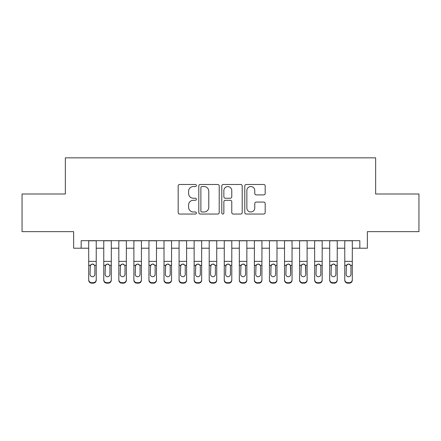 <?xml version="1.0" encoding="UTF-8"?>
<svg xmlns="http://www.w3.org/2000/svg" width="441" height="441" viewBox="0 0 441 441"><rect width="100%" height="100%" fill="white"/><g stroke="black" fill="none" stroke-linecap="round" stroke-linejoin="round"><path stroke-width="0.66" d="M196.399 185.512A1.036 1.036 0 0 0 195.363 184.476L179.658 184.476A1.477 1.477 0 0 0 178.181 185.953L178.181 212.568A1.477 1.477 0 0 0 179.658 214.045L195.363 214.045A1.036 1.036 0 0 0 196.399 213.014A1.036 1.036 0 0 0 195.363 211.978L193.334 211.978A4.73 4.73 0 0 1 188.599 207.248L188.599 205.026A4.73 4.73 0 0 1 193.334 200.297L195.363 200.297A1.036 1.036 0 0 0 196.399 199.26A1.036 1.036 0 0 0 195.363 198.23L193.334 198.23A4.73 4.73 0 0 1 188.599 193.494L188.599 191.278A4.73 4.73 0 0 1 193.334 186.549L195.363 186.549A1.036 1.036 0 0 0 196.399 185.512M263.707 194.9A1.477 1.477 0 0 0 265.19 193.423L265.19 185.953A1.477 1.477 0 0 0 263.707 184.476L246.265 184.476A1.477 1.477 0 0 0 244.783 185.953L244.783 212.568A1.477 1.477 0 0 0 246.265 214.045L263.707 214.045A1.477 1.477 0 0 0 265.19 212.568L265.19 203.549A1.477 1.477 0 0 0 263.707 202.072L256.243 202.072A1.477 1.477 0 0 0 254.766 203.549L254.766 208.02A3.952 3.952 0 0 1 250.808 211.978A3.952 3.952 0 0 1 246.855 208.02L246.855 190.501A3.952 3.952 0 0 1 250.808 186.549A3.952 3.952 0 0 1 254.766 190.501L254.766 193.423A1.477 1.477 0 0 0 256.243 194.9L263.707 194.9M81.172 248.217L81.172 240.681L359.828 240.681L359.828 248.217L367.359 248.217L367.359 231.646L418.95 231.646L418.95 193.99L375.644 193.99L375.644 157.839L65.356 157.839L65.356 193.99L22.05 193.99L22.05 231.646L73.641 231.646L73.641 248.217L88.702 248.217M219.205 185.953A1.477 1.477 0 0 0 217.727 184.476L200.28 184.476A1.477 1.477 0 0 0 198.803 185.953L198.803 212.568A1.477 1.477 0 0 0 200.28 214.045L217.727 214.045A1.477 1.477 0 0 0 219.205 212.568L219.205 185.953M223.273 184.476L240.72 184.476A1.477 1.477 0 0 1 242.197 185.953L242.197 212.568A1.477 1.477 0 0 1 240.72 214.045L233.25 214.045A1.477 1.477 0 0 1 231.773 212.568L231.773 201.774A1.477 1.477 0 0 0 230.296 200.297L225.34 200.297A1.477 1.477 0 0 0 223.863 201.774L223.863 213.014A1.036 1.036 0 0 1 222.826 214.045A1.036 1.036 0 0 1 221.795 213.014L221.795 185.953A1.477 1.477 0 0 1 223.273 184.476M96.232 248.217L103.767 248.217M111.297 248.217L118.827 248.217M126.358 248.217L133.888 248.217M141.423 248.217L148.953 248.217M156.483 248.217L164.013 248.217M171.549 248.217L179.079 248.217M186.609 248.217L194.139 248.217M201.669 248.217L209.205 248.217M216.735 248.217L224.265 248.217M231.795 248.217L239.331 248.217M246.861 248.217L254.391 248.217M261.921 248.217L269.451 248.217M276.987 248.217L284.517 248.217M292.047 248.217L299.577 248.217M307.112 248.217L314.642 248.217M322.173 248.217L329.703 248.217M337.233 248.217L344.768 248.217M352.298 248.217L359.828 248.217M201.906 186.549A1.036 1.036 0 0 0 200.875 187.579L200.875 210.941A1.036 1.036 0 0 0 201.906 211.978L204.051 211.978A4.73 4.73 0 0 0 208.78 207.248L208.78 191.278A4.73 4.73 0 0 0 204.051 186.549L201.906 186.549M231.773 190.578A3.952 3.952 0 0 0 227.821 186.62A3.952 3.952 0 0 0 223.863 190.578L223.863 196.747A1.477 1.477 0 0 0 225.34 198.23L230.296 198.23A1.477 1.477 0 0 0 231.773 196.747L231.773 190.578M88.702 265.747L88.702 279.699A3.01 2.988 -0 0 0 91.717 282.687L93.222 282.687A3.01 2.988 -0 0 0 96.232 279.699L96.232 280.173A3.01 2.988 180 0 1 93.222 283.161L93.222 282.687M94.876 274.319L94.876 266.386L94.876 274.319A2.409 2.392 180 0 1 92.467 276.711A2.409 2.392 180 0 0 94.876 274.319M90.058 274.793L90.058 274.319A2.409 2.392 180 0 0 92.467 276.711M91.21 264.319L90.058 266.199M93.724 264.319L92.467 263.966L94.611 265.278L94.876 266.386M96.232 240.681L96.232 279.699M88.702 240.681L88.702 280.173A3.01 2.988 180 0 0 91.717 283.161L93.222 283.161M88.702 265.278L90.322 265.278L90.058 274.319M90.322 265.278L92.467 263.966M103.767 265.747L103.767 280.173A3.01 2.988 180 0 0 106.777 283.161L108.282 283.161L108.282 282.687A3.01 2.988 0 0 0 111.297 279.699L111.297 280.173A3.01 2.988 180 0 1 108.282 283.161M109.941 274.319L109.941 266.386L109.941 274.319A2.409 2.392 180 0 1 107.532 276.711A2.409 2.392 180 0 0 109.941 274.319M105.118 274.793L105.118 274.319A2.409 2.392 180 0 0 107.532 276.711M106.275 264.319L105.118 266.199M108.789 264.319L107.532 263.966L109.671 265.278L109.941 266.386M118.827 265.747L118.827 280.173A3.01 2.988 180 0 0 121.837 283.161L123.348 283.161L123.348 282.687A3.01 2.988 0 0 0 126.358 279.699L126.358 280.173A3.01 2.988 180 0 1 123.348 283.161M125.001 274.319L125.001 266.386L125.001 274.319A2.409 2.392 180 0 1 122.592 276.711A2.409 2.392 180 0 0 125.001 274.319M120.184 274.793L120.184 274.319A2.409 2.392 180 0 0 122.592 276.711M121.336 264.319L120.184 266.199M123.849 264.319L122.592 263.966L124.737 265.278L125.001 266.386M133.888 265.747L133.888 280.173A3.01 2.988 180 0 0 136.903 283.161L138.408 283.161L138.408 282.687A3.01 2.988 0 0 0 141.423 279.699L141.423 280.173A3.01 2.988 180 0 1 138.408 283.161M140.067 274.319L140.067 266.386L140.067 274.319A2.409 2.392 180 0 1 137.658 276.711A2.409 2.392 180 0 0 140.067 274.319M135.244 274.793L135.244 274.319A2.409 2.392 180 0 0 137.658 276.711M136.396 264.319L135.244 266.199M138.915 264.319L137.658 263.966L139.797 265.278L140.067 266.386M148.953 265.747L148.953 280.173A3.01 2.988 180 0 0 151.963 283.161L153.474 283.161L153.474 282.687A3.01 2.988 0 0 0 156.483 279.699L156.483 280.173A3.01 2.988 180 0 1 153.474 283.161M155.127 274.319L155.127 266.386L155.127 274.319A2.409 2.392 180 0 1 152.718 276.711A2.409 2.392 180 0 0 155.127 274.319M150.309 274.793L150.309 274.319A2.409 2.392 180 0 0 152.718 276.711M151.461 264.319L150.309 266.199M153.975 264.319L152.718 263.966L154.863 265.278L155.127 266.386M111.297 240.681L111.297 280.173M103.767 240.681L103.767 279.699A3.01 2.988 0 0 0 106.777 282.687L108.282 282.687M106.777 282.687L106.777 283.161A3.01 2.988 180 0 1 103.767 280.173L103.767 279.699L103.767 280.173M103.767 265.278L105.388 265.278L105.118 274.319M105.388 265.278L107.532 263.966M126.358 240.681L126.358 280.173M118.827 240.681L118.827 279.699A3.01 2.988 0 0 0 121.837 282.687L123.348 282.687M121.837 282.687L121.837 283.161A3.01 2.988 180 0 1 118.827 280.173L118.827 279.699L118.827 280.173M118.827 265.278L120.448 265.278L120.184 274.319M120.448 265.278L122.592 263.966M141.423 240.681L141.423 280.173M133.888 240.681L133.888 279.699A3.01 2.988 0 0 0 136.903 282.687L138.408 282.687M136.903 282.687L136.903 283.161A3.01 2.988 180 0 1 133.888 280.173L133.888 279.699L133.888 280.173M133.888 265.278L135.514 265.278L135.244 274.319M135.514 265.278L137.658 263.966M156.483 240.681L156.483 280.173M148.953 240.681L148.953 279.699A3.01 2.988 0 0 0 151.963 282.687L153.474 282.687M151.963 282.687L151.963 283.161A3.01 2.988 180 0 1 148.953 280.173L148.953 279.699L148.953 280.173M148.953 265.278L150.574 265.278L150.309 274.319M150.574 265.278L152.718 263.966M164.013 265.747L164.013 280.173A3.01 2.988 180 0 0 167.029 283.161L168.534 283.161L168.534 282.687A3.01 2.988 0 0 0 171.549 279.699L171.549 280.173A3.01 2.988 180 0 1 168.534 283.161M170.193 274.319L170.193 266.386L170.193 274.319A2.409 2.392 180 0 1 167.778 276.711A2.409 2.392 180 0 0 170.193 274.319M165.369 274.793L165.369 274.319A2.409 2.392 180 0 0 167.778 276.711M166.522 264.319L165.369 266.199M169.041 264.319L167.778 263.966L169.923 265.278L170.193 266.386M171.549 240.681L171.549 280.173M164.013 240.681L164.013 279.699A3.01 2.988 0 0 0 167.029 282.687L168.534 282.687M167.029 282.687L167.029 283.161A3.01 2.988 180 0 1 164.013 280.173L164.013 279.699L164.013 280.173M164.013 265.278L165.64 265.278L165.369 274.319M165.64 265.278L167.778 263.966M179.079 265.747L179.079 280.173A3.01 2.988 180 0 0 182.089 283.161L183.599 283.161L183.599 282.687A3.01 2.988 0 0 0 186.609 279.699L186.609 280.173A3.01 2.988 180 0 1 183.599 283.161M185.253 274.319L185.253 266.386L185.253 274.319A2.409 2.392 180 0 1 182.844 276.711A2.409 2.392 180 0 0 185.253 274.319M180.435 274.793L180.435 274.319A2.409 2.392 180 0 0 182.844 276.711M181.587 264.319L180.435 266.199M184.101 264.319L182.844 263.966L184.988 265.278L185.253 266.386M186.609 240.681L186.609 280.173M179.079 240.681L179.079 279.699A3.01 2.988 0 0 0 182.089 282.687L183.599 282.687M182.089 282.687L182.089 283.161A3.01 2.988 180 0 1 179.079 280.173L179.079 279.699L179.079 280.173M179.079 265.278L180.7 265.278L180.435 274.319M180.7 265.278L182.844 263.966M194.139 265.747L194.139 280.173A3.01 2.988 180 0 0 197.155 283.161L198.659 283.161L198.659 282.687A3.01 2.988 0 0 0 201.669 279.699L201.669 280.173A3.01 2.988 180 0 1 198.659 283.161M200.319 274.319L200.319 266.386L200.319 274.319A2.409 2.392 180 0 1 197.904 276.711A2.409 2.392 180 0 0 200.319 274.319M195.495 274.793L195.495 274.319A2.409 2.392 180 0 0 197.904 276.711M196.647 264.319L195.495 266.199M199.161 264.319L197.904 263.966L200.049 265.278L200.319 266.386M201.669 240.681L201.669 280.173M194.139 240.681L194.139 279.699A3.01 2.988 0 0 0 197.155 282.687L198.659 282.687M197.155 282.687L197.155 283.161A3.01 2.988 180 0 1 194.139 280.173L194.139 279.699L194.139 280.173M194.139 265.278L195.765 265.278L195.495 274.319M195.765 265.278L197.904 263.966M209.205 265.747L209.205 280.173A3.01 2.988 180 0 0 212.215 283.161L213.72 283.161L213.72 282.687A3.01 2.988 0 0 0 216.735 279.699L216.735 280.173A3.01 2.988 180 0 1 213.72 283.161M215.379 274.319L215.379 266.386L215.379 274.319A2.409 2.392 180 0 1 212.97 276.711A2.409 2.392 180 0 0 215.379 274.319M210.561 274.793L210.561 274.319A2.409 2.392 180 0 0 212.97 276.711M211.713 264.319L210.561 266.199M214.227 264.319L212.97 263.966L215.114 265.278L215.379 266.386M216.735 240.681L216.735 280.173M209.205 240.681L209.205 279.699A3.01 2.988 0 0 0 212.215 282.687L213.72 282.687M212.215 282.687L212.215 283.161A3.01 2.988 180 0 1 209.205 280.173L209.205 279.699L209.205 280.173M209.205 265.278L210.826 265.278L210.561 274.319M210.826 265.278L212.97 263.966M224.265 265.747L224.265 280.173A3.01 2.988 180 0 0 227.28 283.161L228.785 283.161L228.785 282.687A3.01 2.988 0 0 0 231.795 279.699L231.795 280.173A3.01 2.988 180 0 1 228.785 283.161M230.439 274.319L230.439 266.386L230.439 274.319A2.409 2.392 180 0 1 228.03 276.711A2.409 2.392 180 0 0 230.439 274.319M225.621 274.793L225.621 274.319A2.409 2.392 180 0 0 228.03 276.711M226.773 264.319L225.621 266.199M229.287 264.319L228.03 263.966L230.174 265.278L230.439 266.386M231.795 240.681L231.795 280.173M224.265 240.681L224.265 279.699A3.01 2.988 0 0 0 227.28 282.687L228.785 282.687M227.28 282.687L227.28 283.161A3.01 2.988 180 0 1 224.265 280.173L224.265 279.699L224.265 280.173M224.265 265.278L225.886 265.278L225.621 274.319M225.886 265.278L228.03 263.966M239.331 265.747L239.331 280.173A3.01 2.988 180 0 0 242.341 283.161L243.845 283.161L243.845 282.687A3.01 2.988 0 0 0 246.861 279.699L246.861 280.173A3.01 2.988 180 0 1 243.845 283.161M245.505 274.319L245.505 266.386L245.505 274.319A2.409 2.392 180 0 1 243.096 276.711A2.409 2.392 180 0 0 245.505 274.319M240.681 274.793L240.681 274.319A2.409 2.392 180 0 0 243.096 276.711M241.839 264.319L240.681 266.199M244.353 264.319L243.096 263.966L245.235 265.278L245.505 266.386M246.861 240.681L246.861 280.173M239.331 240.681L239.331 279.699A3.01 2.988 0 0 0 242.341 282.687L243.845 282.687M242.341 282.687L242.341 283.161A3.01 2.988 180 0 1 239.331 280.173L239.331 279.699L239.331 280.173M239.331 265.278L240.951 265.278L240.681 274.319M240.951 265.278L243.096 263.966M254.391 265.747L254.391 280.173A3.01 2.988 180 0 0 257.401 283.161L258.911 283.161L258.911 282.687A3.01 2.988 0 0 0 261.921 279.699L261.921 280.173A3.01 2.988 180 0 1 258.911 283.161M260.565 274.319L260.565 266.386L260.565 274.319A2.409 2.392 180 0 1 258.156 276.711A2.409 2.392 180 0 0 260.565 274.319M255.747 274.793L255.747 274.319A2.409 2.392 180 0 0 258.156 276.711M256.899 264.319L255.747 266.199M259.413 264.319L258.156 263.966L260.3 265.278L260.565 266.386M261.921 240.681L261.921 280.173M254.391 240.681L254.391 279.699A3.01 2.988 0 0 0 257.401 282.687L258.911 282.687M257.401 282.687L257.401 283.161A3.01 2.988 180 0 1 254.391 280.173L254.391 279.699L254.391 280.173M254.391 265.278L256.012 265.278L255.747 274.319M256.012 265.278L258.156 263.966M269.451 265.747L269.451 280.173A3.01 2.988 180 0 0 272.466 283.161L273.971 283.161L273.971 282.687A3.01 2.988 0 0 0 276.987 279.699L276.987 280.173A3.01 2.988 180 0 1 273.971 283.161M275.631 274.319L275.631 266.386L275.631 274.319A2.409 2.392 180 0 1 273.222 276.711A2.409 2.392 180 0 0 275.631 274.319M270.807 274.793L270.807 274.319A2.409 2.392 180 0 0 273.222 276.711M271.959 264.319L270.807 266.199M274.478 264.319L273.222 263.966L275.36 265.278L275.631 266.386M276.987 240.681L276.987 280.173M269.451 240.681L269.451 279.699A3.01 2.988 0 0 0 272.466 282.687L273.971 282.687M272.466 282.687L272.466 283.161A3.01 2.988 180 0 1 269.451 280.173L269.451 279.699L269.451 280.173M269.451 265.278L271.077 265.278L270.807 274.319M271.077 265.278L273.222 263.966M292.047 240.681L292.047 280.173A3.01 2.988 180 0 1 289.037 283.161L289.037 282.687A3.01 2.988 0 0 0 292.047 279.699L292.047 280.173M284.517 240.681L284.517 279.699A3.01 2.988 0 0 0 287.526 282.687L289.037 282.687M287.526 282.687L287.526 283.161A3.01 2.988 180 0 1 284.517 280.173A3.01 2.988 180 0 0 287.526 283.161L289.037 283.161M290.426 265.278L290.691 274.319A2.409 2.392 180 0 1 288.282 276.711A2.409 2.392 180 0 1 285.873 274.319L286.137 265.278L288.282 263.966L290.426 265.278L292.047 265.278M284.517 280.173L284.517 265.747M307.112 240.681L307.112 280.173A3.01 2.988 180 0 1 304.097 283.161L304.097 282.687A3.01 2.988 0 0 0 307.112 279.699L307.112 280.173M299.577 240.681L299.577 279.699A3.01 2.988 0 0 0 302.592 282.687L304.097 282.687M302.592 282.687L302.592 283.161A3.01 2.988 180 0 1 299.577 280.173A3.01 2.988 180 0 0 302.592 283.161L304.097 283.161M305.486 265.278L305.756 274.319A2.409 2.392 180 0 1 303.342 276.711A2.409 2.392 180 0 1 300.933 274.319L301.203 265.278L303.342 263.966L305.486 265.278L307.112 265.278M299.577 280.173L299.577 265.747M288.282 276.711A2.409 2.392 180 0 0 290.691 274.319L290.691 266.386M285.873 274.793L285.873 274.319M287.025 264.319L285.873 266.199M289.539 264.319L288.282 263.966M303.342 276.711A2.409 2.392 180 0 0 305.756 274.319L305.756 266.386M300.933 274.793L300.933 274.319M302.085 264.319L300.933 266.199M304.604 264.319L303.342 263.966M314.642 265.747L314.642 280.173A3.01 2.988 180 0 0 317.652 283.161L319.163 283.161L319.163 282.687A3.01 2.988 0 0 0 322.173 279.699L322.173 280.173A3.01 2.988 180 0 1 319.163 283.161M320.816 274.319L320.816 266.386L320.816 274.319A2.409 2.392 180 0 1 318.408 276.711A2.409 2.392 180 0 0 320.816 274.319M315.999 274.793L315.999 274.319A2.409 2.392 180 0 0 318.408 276.711M317.151 264.319L315.999 266.199M319.664 264.319L318.408 263.966L320.552 265.278L320.816 266.386M322.173 240.681L322.173 280.173M314.642 240.681L314.642 279.699A3.01 2.988 0 0 0 317.652 282.687L319.163 282.687M317.652 282.687L317.652 283.161A3.01 2.988 180 0 1 314.642 280.173L314.642 279.699L314.642 280.173M314.642 265.278L316.263 265.278L315.999 274.319M316.263 265.278L318.408 263.966M329.703 265.747L329.703 280.173A3.01 2.988 180 0 0 332.718 283.161L334.223 283.161L334.223 282.687A3.01 2.988 0 0 0 337.233 279.699L337.233 280.173A3.01 2.988 180 0 1 334.223 283.161M335.882 274.319L335.882 266.386L335.882 274.319A2.409 2.392 180 0 1 333.468 276.711A2.409 2.392 180 0 0 335.882 274.319M331.059 274.793L331.059 274.319A2.409 2.392 180 0 0 333.468 276.711M332.211 264.319L331.059 266.199M334.725 264.319L333.468 263.966L335.612 265.278L335.882 266.386M337.233 240.681L337.233 280.173M329.703 240.681L329.703 279.699A3.01 2.988 0 0 0 332.718 282.687L334.223 282.687M332.718 282.687L332.718 283.161A3.01 2.988 180 0 1 329.703 280.173L329.703 279.699L329.703 280.173M329.703 265.278L331.329 265.278L331.059 274.319M331.329 265.278L333.468 263.966M344.768 265.747L344.768 280.173A3.01 2.988 180 0 0 347.778 283.161L349.283 283.161L349.283 282.687A3.01 2.988 0 0 0 352.298 279.699L352.298 280.173A3.01 2.988 180 0 1 349.283 283.161M350.942 274.319L350.942 266.386L350.942 274.319A2.409 2.392 180 0 1 348.533 276.711A2.409 2.392 180 0 0 350.942 274.319M346.124 274.793L346.124 274.319A2.409 2.392 180 0 0 348.533 276.711M347.276 264.319L346.124 266.199M349.79 264.319L348.533 263.966L350.678 265.278L350.942 266.386M352.298 240.681L352.298 280.173M344.768 240.681L344.768 279.699A3.01 2.988 0 0 0 347.778 282.687L349.283 282.687M347.778 282.687L347.778 283.161A3.01 2.988 180 0 1 344.768 280.173L344.768 279.699L344.768 280.173M344.768 265.278L346.389 265.278L346.124 274.319M346.389 265.278L348.533 263.966M94.611 265.278L96.232 265.278M88.702 261.381L96.232 261.381M88.702 240.792L96.232 240.792M91.717 282.687L91.717 283.161M109.671 265.278L111.297 265.278M103.767 261.381L111.297 261.381M103.767 240.792L111.297 240.792M124.737 265.278L126.358 265.278M118.827 261.381L126.358 261.381M118.827 240.792L126.358 240.792M139.797 265.278L141.423 265.278M133.888 261.381L141.423 261.381M133.888 240.792L141.423 240.792M154.863 265.278L156.483 265.278M148.953 261.381L156.483 261.381M148.953 240.792L156.483 240.792M169.923 265.278L171.549 265.278M164.013 261.381L171.549 261.381M164.013 240.792L171.549 240.792M184.988 265.278L186.609 265.278M179.079 261.381L186.609 261.381M179.079 240.792L186.609 240.792M200.049 265.278L201.669 265.278M194.139 261.381L201.669 261.381M194.139 240.792L201.669 240.792M215.114 265.278L216.735 265.278M209.205 261.381L216.735 261.381M209.205 240.792L216.735 240.792M230.174 265.278L231.795 265.278M224.265 261.381L231.795 261.381M224.265 240.792L231.795 240.792M245.235 265.278L246.861 265.278M239.331 261.381L246.861 261.381M239.331 240.792L246.861 240.792M260.3 265.278L261.921 265.278M254.391 261.381L261.921 261.381M254.391 240.792L261.921 240.792M275.36 265.278L276.987 265.278M269.451 261.381L276.987 261.381M269.451 240.792L276.987 240.792M284.517 265.278L286.137 265.278M284.517 261.381L292.047 261.381M284.517 240.792L292.047 240.792M299.577 265.278L301.203 265.278M299.577 261.381L307.112 261.381M299.577 240.792L307.112 240.792M320.552 265.278L322.173 265.278M314.642 261.381L322.173 261.381M314.642 240.792L322.173 240.792M335.612 265.278L337.233 265.278M329.703 261.381L337.233 261.381M329.703 240.792L337.233 240.792M350.678 265.278L352.298 265.278M344.768 261.381L352.298 261.381M344.768 240.792L352.298 240.792"/></g></svg>
